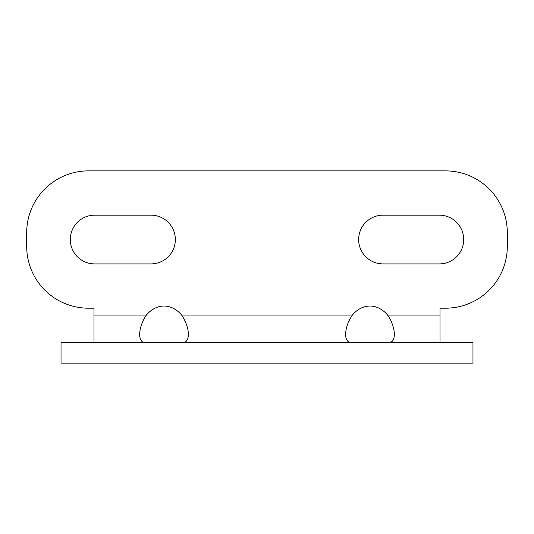 <?xml version="1.0" encoding="UTF-8"?>
<svg xmlns="http://www.w3.org/2000/svg" width="534" height="534" viewBox="0 0 534 534"><rect width="100%" height="100%" fill="white"/><g stroke="black" fill="none" stroke-linecap="round" stroke-linejoin="round"><path stroke-width="0.8" d="M93.984 342.521L93.984 308.191L88.49 308.191A61.79 61.79 0 0 1 26.7 246.401L26.7 232.67A61.79 61.79 0 0 1 88.49 170.88L445.51 170.88A61.79 61.79 0 0 1 507.3 232.67L507.3 246.401A61.79 61.79 0 0 1 445.51 308.191L440.016 308.191L440.016 315.06L387.584 315.06C396.582 328.196 396.575 344.116 387.584 342.521M146.416 342.521C137.412 344.116 137.438 328.13 146.416 315.06L93.984 315.06M352.387 342.521C343.389 344.103 343.402 328.15 352.387 315.06L181.613 315.06C190.611 328.203 190.605 344.11 181.613 342.521M440.016 342.521L440.016 315.06M439.328 215.162L383.032 215.162A24.37 24.37 0 0 0 358.654 239.539A24.37 24.37 0 0 0 383.032 263.909L439.328 263.909A24.37 24.37 0 0 0 463.706 239.539A24.37 24.37 0 0 0 439.328 215.162M150.968 215.162L94.672 215.162A24.37 24.37 0 0 0 70.294 239.539A24.37 24.37 0 0 0 94.672 263.909L150.968 263.909A24.37 24.37 0 0 0 175.346 239.539A24.37 24.37 0 0 0 150.968 215.162M181.613 315.06A38.835 27.461 -90 0 0 146.416 315.06M387.584 315.06A38.835 27.461 -90 0 0 352.387 315.06M61.03 342.521L472.97 342.521L472.97 363.12L61.03 363.12L61.03 342.521"/></g></svg>
